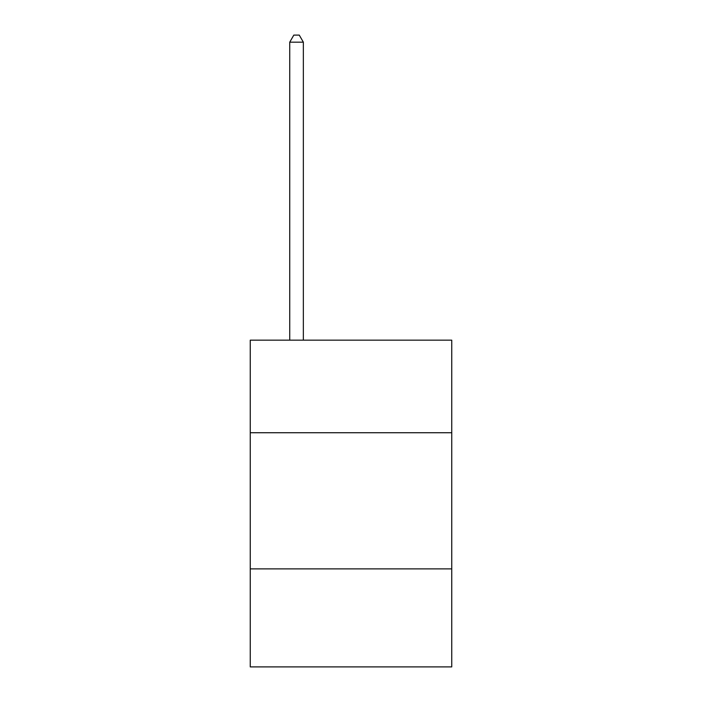 <?xml version="1.0" encoding="UTF-8"?>
<svg xmlns="http://www.w3.org/2000/svg" width="702" height="702" viewBox="0 0 702 702"><rect width="100%" height="100%" fill="white"/><g stroke="black" fill="none" stroke-linecap="round" stroke-linejoin="round"><path stroke-width="1.05" d="M451.746 432.739L451.746 340.163L250.254 340.163L250.254 432.739L451.746 432.739L451.746 666.9L250.254 666.9L250.254 432.739M451.746 568.883L250.254 568.883M303.352 340.163L303.352 42.181L289.733 42.181L289.733 340.163M289.733 42.181L293.822 35.1L299.263 35.1L303.352 42.181"/></g></svg>
